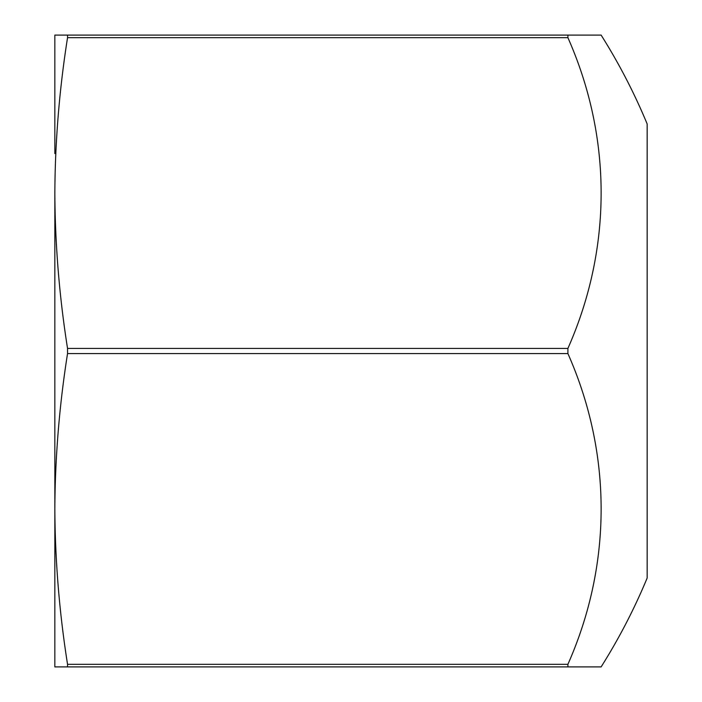 <?xml version="1.0" encoding="UTF-8"?>
<svg xmlns="http://www.w3.org/2000/svg" width="702" height="702" viewBox="0 0 702 702"><rect width="100%" height="100%" fill="white"/><g stroke="black" fill="none" stroke-linecap="round" stroke-linejoin="round"><path stroke-width="1.05" d="M567.909 666.9L601.131 666.9A592.312 592.312 0 0 0 647.156 578.053L647.156 123.947A592.312 592.312 0 0 0 601.131 35.1L567.909 35.1L567.909 37.689A501.044 433.915 180 0 1 567.909 348.411L567.909 353.589A501.044 433.915 0 0 1 567.909 664.311L567.909 666.9L54.844 666.9L54.844 508.95C55.116 457.16 59.354 405.379 67.541 353.589L567.909 353.589M67.541 353.589L67.541 348.411C59.354 296.621 55.116 244.84 54.844 193.05L54.844 508.95C55.116 560.74 59.354 612.521 67.541 664.311L567.909 664.311M54.844 153.562L54.844 35.1L567.909 35.1M67.541 664.311L67.541 666.9M67.541 348.411L567.909 348.411M54.844 508.941L54.844 548.438M54.844 193.05C55.116 141.26 59.354 89.479 67.541 37.689L567.909 37.689M67.541 35.1L67.541 37.689"/></g></svg>
